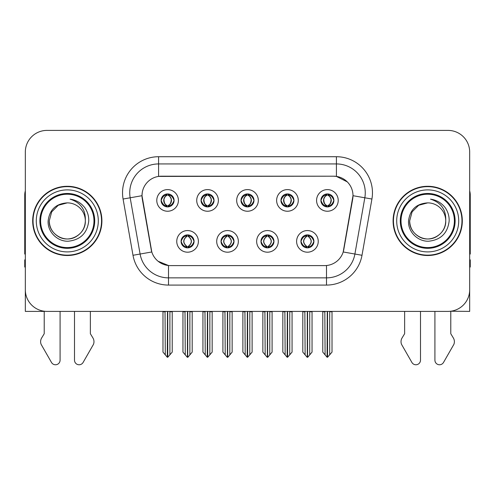 <?xml version="1.0" encoding="UTF-8"?>
<svg xmlns="http://www.w3.org/2000/svg" width="495" height="495" viewBox="0 0 495 495"><rect width="100%" height="100%" fill="white"/><g stroke="black" fill="none" stroke-linecap="round" stroke-linejoin="round"><path stroke-width="0.74" d="M241.009 200.419A6.491 6.491 0 0 0 247.5 206.91A6.491 6.491 0 0 0 253.991 200.419A6.491 6.491 0 0 0 247.5 193.929A6.491 6.491 0 0 0 241.009 200.419L241.071 200.419C242.414 204.045 244.097 205.79 246.126 205.66L245.687 206.65M236.684 200.419A10.816 10.816 0 0 0 247.5 211.235A10.816 10.816 0 0 0 258.316 200.419A10.816 10.816 0 0 0 247.5 189.604A10.816 10.816 0 0 0 236.684 200.419M260.983 241.374A6.491 6.491 0 0 0 267.473 247.865A6.491 6.491 0 0 0 273.964 241.374A6.491 6.491 0 0 0 267.473 234.89A6.491 6.491 0 0 0 260.983 241.374L261.044 241.374C262.276 244.87 263.959 246.621 266.106 246.621L266.873 246.621C262.579 243.125 262.579 239.629 266.873 236.134L266.106 236.134C264.002 236.09 262.313 237.841 261.044 241.374M256.658 241.374A10.816 10.816 0 0 0 267.473 252.196A10.816 10.816 0 0 0 278.289 241.374A10.816 10.816 0 0 0 267.473 230.559A10.816 10.816 0 0 0 256.658 241.374M280.962 200.419A6.491 6.491 0 0 0 287.447 206.91A6.491 6.491 0 0 0 293.937 200.419A6.491 6.491 0 0 0 287.447 193.929A6.491 6.491 0 0 0 280.962 200.419L281.018 200.419C282.367 204.045 284.05 205.79 286.073 205.66L285.634 206.65M276.631 200.419A10.816 10.816 0 0 0 287.447 211.235A10.816 10.816 0 0 0 298.268 200.419A10.816 10.816 0 0 0 287.447 189.604A10.816 10.816 0 0 0 276.631 200.419M320.909 200.419A6.491 6.491 0 0 0 327.399 206.91A6.491 6.491 0 0 0 333.89 200.419A6.491 6.491 0 0 0 327.399 193.929A6.491 6.491 0 0 0 320.909 200.419L320.97 200.419C322.313 204.045 323.996 205.79 326.026 205.66L325.586 206.65M316.583 200.419A10.816 10.816 0 0 0 327.399 211.235A10.816 10.816 0 0 0 338.215 200.419A10.816 10.816 0 0 0 327.399 189.604A10.816 10.816 0 0 0 316.583 200.419M201.063 200.419A6.491 6.491 0 0 0 207.554 206.91A6.491 6.491 0 0 0 214.038 200.419A6.491 6.491 0 0 0 207.554 193.929A6.491 6.491 0 0 0 201.063 200.419L201.119 200.419C202.467 204.045 204.15 205.79 206.18 205.66L205.734 206.65M196.732 200.419A10.816 10.816 0 0 0 207.554 211.235A10.816 10.816 0 0 0 218.369 200.419A10.816 10.816 0 0 0 207.554 189.604A10.816 10.816 0 0 0 196.732 200.419M161.11 200.419A6.491 6.491 0 0 0 167.601 206.91A6.491 6.491 0 0 0 174.092 200.419A6.491 6.491 0 0 0 167.601 193.929A6.491 6.491 0 0 0 161.11 200.419L161.172 200.419C162.515 204.045 164.198 205.79 166.227 205.66L165.788 206.65M156.785 200.419A10.816 10.816 0 0 0 167.601 211.235A10.816 10.816 0 0 0 178.417 200.419A10.816 10.816 0 0 0 167.601 189.604A10.816 10.816 0 0 0 156.785 200.419M181.083 241.374A6.491 6.491 0 0 0 187.574 247.865A6.491 6.491 0 0 0 194.065 241.374A6.491 6.491 0 0 0 187.574 234.89A6.491 6.491 0 0 0 181.083 241.374L181.145 241.374C182.377 244.87 184.06 246.621 186.207 246.621L186.974 246.621C182.68 243.125 182.68 239.629 186.974 236.134L186.207 236.134C184.103 236.09 182.414 237.841 181.145 241.374M176.758 241.374A10.816 10.816 0 0 0 187.574 252.196A10.816 10.816 0 0 0 198.39 241.374A10.816 10.816 0 0 0 187.574 230.559A10.816 10.816 0 0 0 176.758 241.374M221.036 241.374A6.491 6.491 0 0 0 227.527 247.865A6.491 6.491 0 0 0 234.017 241.374A6.491 6.491 0 0 0 227.527 234.89A6.491 6.491 0 0 0 221.036 241.374L221.098 241.374C222.323 244.87 224.012 246.621 226.153 246.621L226.92 246.621C222.626 243.125 222.626 239.629 226.92 236.134L226.153 236.134C224.049 236.09 222.366 237.841 221.098 241.374M216.711 241.374A10.816 10.816 0 0 0 227.527 252.196A10.816 10.816 0 0 0 238.343 241.374A10.816 10.816 0 0 0 227.527 230.559A10.816 10.816 0 0 0 216.711 241.374M300.935 241.374A6.491 6.491 0 0 0 307.426 247.865A6.491 6.491 0 0 0 313.917 241.374A6.491 6.491 0 0 0 307.426 234.89A6.491 6.491 0 0 0 300.935 241.374L300.991 241.374C302.222 244.87 303.911 246.621 306.052 246.621L306.82 246.621C302.525 243.125 302.525 239.629 306.82 236.134L306.052 236.134C303.949 236.09 302.259 237.841 300.991 241.374M296.61 241.374A10.816 10.816 0 0 0 307.426 252.196A10.816 10.816 0 0 0 318.242 241.374A10.816 10.816 0 0 0 307.426 230.559A10.816 10.816 0 0 0 296.61 241.374M142.003 195.661A19.472 19.472 0 0 0 142.3 199.04L151.198 249.517A19.472 19.472 0 0 0 170.373 265.605L324.627 265.605A19.472 19.472 0 0 0 343.802 249.517L352.7 199.04A19.472 19.472 0 0 0 333.531 176.189L161.469 176.189A19.472 19.472 0 0 0 142.003 195.661L142.22 192.772M450.778 311.225L469.675 311.398L469.675 152.033A21.632 21.632 0 0 0 448.037 130.402L46.963 130.402A21.632 21.632 0 0 0 25.325 152.033L25.325 311.398L44.222 311.398L44.222 333.717L41.66 337.949A7.208 7.208 0 0 0 41.135 344.371L51.492 362.458A4.604 4.604 0 0 0 60.087 360.156L60.087 311.398L74.504 311.398L74.504 360.156A4.604 4.604 0 0 0 83.098 362.458L93.456 344.371A7.208 7.208 0 0 0 92.93 337.949L90.368 333.717L90.368 311.398M404.632 311.398L404.632 333.717L402.07 337.949A7.208 7.208 0 0 0 401.544 344.371L411.902 362.458A4.604 4.604 0 0 0 420.496 360.156L420.496 311.398L434.913 311.398L434.913 360.156A4.604 4.604 0 0 0 443.508 362.458L453.865 344.371A7.208 7.208 0 0 0 453.34 337.949L450.778 333.717L450.778 311.398M32.682 220.9A34.613 34.613 0 0 0 67.295 255.513A34.613 34.613 0 0 0 101.908 220.9A34.613 34.613 0 0 0 67.295 186.287A34.613 34.613 0 0 0 32.682 220.9M393.092 220.9A34.613 34.613 0 0 0 427.705 255.513A34.613 34.613 0 0 0 462.318 220.9A34.613 34.613 0 0 0 427.705 186.287A34.613 34.613 0 0 0 393.092 220.9M158.586 156.717L336.414 156.717A36.055 36.055 0 0 1 371.918 199.033L362 255.284A36.055 36.055 0 0 1 326.496 285.077L168.504 285.077A36.055 36.055 0 0 1 133 255.284L123.082 199.033A36.055 36.055 0 0 1 158.586 156.717L158.586 163.932L336.414 163.932A28.846 28.846 0 0 1 364.821 197.783L354.903 254.028A28.846 28.846 0 0 1 326.496 277.862L168.504 277.862A28.846 28.846 0 0 1 140.097 254.028L130.179 197.783A28.846 28.846 0 0 1 158.586 163.932L158.586 176.406L333.531 176.189L336.414 176.406L347.292 181.888M324.627 265.605L170.373 265.605M168.504 285.077L168.504 265.518L158.115 261.261M371.918 199.033L352.997 195.698L343.202 251.967L362 255.284M133 255.284L151.798 251.967L142.003 195.698L130.179 197.783A28.846 28.846 0 0 1 129.746 192.772M343.802 249.517L343.685 250.13M151.315 250.13L151.198 249.517M448.037 130.402L46.963 130.402M25.325 152.033L25.325 289.761A21.632 21.632 0 0 0 46.963 311.398L448.037 311.398A21.632 21.632 0 0 0 469.675 289.761L469.675 152.033M308.54 247.772L308.026 246.621L308.793 246.621C310.897 246.665 312.586 244.914 313.855 241.368C312.617 237.878 310.928 236.134 308.793 236.134L309.239 235.144M308.54 234.983L308.026 236.134L308.793 236.134M307.036 246.621L307.036 246.621C302.631 243.125 302.631 239.629 307.036 236.134L307.036 236.134M308.026 236.134L308.026 236.134C312.32 239.629 312.32 243.125 308.026 246.621L307.816 246.621C312.221 243.125 312.221 239.629 307.816 236.134M304.852 311.398L305.118 354.859L307.129 357.26L307.717 357.26L312.042 352.112L312.042 311.757L309.734 311.757L309.734 354.859M307.568 311.398L307.568 357.26M310 311.398L309.734 311.757M312.042 311.398L312.042 311.757M307.277 357.26L307.277 311.398M302.81 311.398L302.81 352.112L305.118 354.859M305.118 311.757L302.81 311.757M324.825 311.398L325.091 354.859L327.102 357.26L327.257 311.398M327.542 311.398L327.542 357.26L332.015 352.112L332.015 311.757L329.707 311.757L329.973 311.398M322.783 311.398L322.783 352.112L325.091 354.859M325.091 311.757L322.783 311.757M329.707 354.859L329.707 311.757M332.015 311.398L332.015 311.757M326.279 206.811L326.793 205.66L326.026 205.66M326.279 194.028L326.793 195.179L326.026 195.179C323.934 195.141 322.251 196.886 320.97 200.419M333.89 200.419L333.828 200.419C332.578 196.93 330.895 195.179 328.773 195.179L328.006 195.179C330.066 196.28 331.155 198.025 331.279 200.419C331.155 202.808 330.066 204.559 328.006 205.66L328.773 205.66L329.212 206.65M333.828 200.419C332.529 203.977 330.846 205.728 328.773 205.66M326.793 205.66L327.009 205.66C324.893 204.559 323.773 202.808 323.65 200.419C323.773 198.025 324.893 196.28 327.009 195.179C325.475 195.797 324.386 197.22 323.742 199.442C323.922 202.95 325.011 205.017 327.009 205.66L326.793 205.66C324.732 204.559 323.643 202.808 323.52 200.419C323.643 198.025 324.732 196.28 326.793 195.179L326.793 195.179M327.789 205.66C329.905 204.559 331.025 202.808 331.149 200.419C331.025 198.025 329.905 196.28 327.789 195.179L327.789 195.179C329.324 195.797 330.413 197.22 331.056 199.442C330.877 202.95 329.788 205.017 327.783 205.66L328.327 206.842M268.593 247.772L268.08 246.621L268.847 246.621C270.951 246.665 272.64 244.914 273.902 241.368C272.665 237.878 270.982 236.134 268.847 236.134L269.286 235.144M268.593 234.983L268.08 236.134L268.847 236.134M267.083 246.621L267.083 246.621C262.529 243.125 262.529 239.629 267.09 236.134C262.678 239.629 262.678 243.125 267.083 246.621L266.551 247.803M266.873 236.134L266.36 234.983M268.08 236.134L268.08 236.134C272.374 239.629 272.374 243.125 268.08 246.621L267.863 246.621C272.269 243.125 272.269 239.629 267.863 236.134L268.401 234.952M268.08 246.621L267.863 246.621C272.423 243.125 272.423 239.629 267.857 236.134M264.899 311.398L265.165 354.859L267.176 357.26L267.77 357.26L272.089 352.112L272.089 311.757L269.781 311.757L269.781 354.859M267.622 311.398L267.622 357.26M270.047 311.398L269.781 311.757M272.089 311.398L272.089 311.757M267.331 357.26L267.331 311.398M262.857 311.398L262.857 352.112L265.165 354.859M265.165 311.757L262.857 311.757M228.641 247.772L228.127 246.621L228.894 246.621C231.004 246.665 232.687 244.914 233.956 241.368C232.718 237.878 231.035 236.134 228.894 236.134L229.34 235.144M228.641 234.983L228.127 236.134L228.894 236.134M227.137 246.621L227.137 246.621C222.577 243.125 222.577 239.629 227.143 236.134C222.731 239.629 222.731 243.125 227.137 246.621L226.599 247.803M226.92 236.134L226.407 234.983M228.127 236.134L228.127 236.134C232.421 239.629 232.421 243.125 228.127 246.621L227.917 246.621C232.322 243.125 232.322 239.629 227.917 236.134L228.449 234.952M228.127 246.621L227.917 246.621C232.471 243.125 232.471 239.629 227.91 236.134M224.953 311.398L225.219 354.859L227.23 357.26L227.824 357.26L232.143 352.112L232.143 311.757L229.835 311.757L229.835 354.859M227.669 311.398L227.669 357.26M230.101 311.398L229.835 311.757M232.143 311.398L232.143 311.757M227.378 357.26L227.378 311.398M222.911 311.398L222.911 352.112L225.219 354.859M225.219 311.757L222.911 311.757M188.694 247.772L188.18 246.621L188.948 246.621C191.051 246.665 192.741 244.914 194.009 241.368C192.772 237.878 191.082 236.134 188.948 236.134L189.387 235.144M188.694 234.983L188.18 236.134L188.948 236.134M187.184 246.621L187.184 246.621C182.779 243.125 182.779 239.629 187.184 236.134L187.184 236.134M188.18 236.134L188.18 236.134C192.475 239.629 192.475 243.125 188.18 246.621L187.964 246.621C192.369 243.125 192.369 239.629 187.964 236.134M185 311.398L185.266 354.859L187.283 357.26L187.871 357.26L192.19 352.112L192.19 311.757L189.882 311.757L189.882 354.859M187.723 311.398L187.723 357.26M190.148 311.398L189.882 311.757M192.19 311.398L192.19 311.757M187.432 357.26L187.432 311.398M182.958 311.398L182.958 352.112L185.266 354.859M185.266 311.757L182.958 311.757M284.873 311.398L285.145 354.859L287.156 357.26L287.304 311.398M287.595 311.398L287.595 357.26L292.062 352.112L292.062 311.757L289.754 311.757L290.027 311.398M282.837 311.398L282.837 352.112L285.145 354.859M285.145 311.757L282.837 311.757M289.754 354.859L289.754 311.757M292.062 311.398L292.062 311.757M286.333 206.811L286.846 205.66L286.073 205.66M286.333 194.028L286.846 195.179L286.073 195.179C283.988 195.141 282.298 196.886 281.018 200.419M293.937 200.419L293.882 200.419C292.632 196.93 290.942 195.179 288.82 195.179L288.053 195.179C290.113 196.28 291.209 198.025 291.326 200.419C291.209 202.808 290.113 204.559 288.053 205.66L288.82 205.66L289.266 206.65M293.882 200.419C292.582 203.977 290.893 205.728 288.82 205.66M286.846 205.66L287.057 205.66C284.941 204.559 283.827 202.808 283.697 200.419C283.827 198.025 284.941 196.28 287.057 195.179C285.522 195.797 284.433 197.22 283.796 199.442C283.975 202.95 285.064 205.017 287.063 205.66L286.846 205.66C284.786 204.559 283.691 202.808 283.573 200.419C283.691 198.025 284.786 196.28 286.846 195.179L286.846 195.179M287.843 205.66C289.952 204.559 291.072 202.808 291.196 200.419C291.072 198.025 289.952 196.28 287.843 195.179L287.843 195.179C289.371 195.797 290.466 197.22 291.103 199.442C290.924 202.95 289.835 205.017 287.836 205.66L288.375 206.842M244.926 311.398L245.192 354.859L247.203 357.26L247.358 311.398M247.642 311.398L247.642 357.26L252.116 352.112L252.116 311.757L249.808 311.757L250.074 311.398M242.884 311.398L242.884 352.112L245.192 354.859M245.192 311.757L242.884 311.757M249.808 354.859L249.808 311.757M252.116 311.398L252.116 311.757M246.38 206.811L246.894 205.66L246.126 205.66M246.38 194.028L246.894 195.179L246.126 195.179C244.035 195.141 242.352 196.886 241.071 200.419M253.991 200.419L253.929 200.419C252.679 196.93 250.996 195.179 248.874 195.179L248.106 195.179C250.167 196.28 251.256 198.025 251.38 200.419C251.256 202.808 250.167 204.559 248.106 205.66L248.874 205.66L249.313 206.65M253.929 200.419C252.629 203.977 250.946 205.728 248.874 205.66M246.894 195.179C244.833 196.28 243.744 198.025 243.62 200.419C243.744 202.808 244.833 204.559 246.894 205.66L247.11 205.66C244.994 204.559 243.874 202.808 243.75 200.419C243.874 198.025 244.994 196.28 247.11 195.179L247.11 195.179M247.89 195.179L247.89 195.179C250.006 196.28 251.126 198.025 251.25 200.419C251.126 202.808 250.006 204.559 247.89 205.66L247.89 205.66M204.973 311.398L205.246 354.859L207.256 357.26L207.405 311.398M207.696 311.398L207.696 357.26L212.163 352.112L212.163 311.757L209.855 311.757L210.128 311.398M202.938 311.398L202.938 352.112L205.246 354.859M205.246 311.757L202.938 311.757M209.855 354.859L209.855 311.757M212.163 311.398L212.163 311.757M206.434 206.811L206.947 205.66L206.18 205.66M206.434 194.028L206.947 195.179L206.18 195.179C204.088 195.141 202.399 196.886 201.119 200.419M214.038 200.419L213.982 200.419C212.732 196.93 211.043 195.179 208.927 195.179L208.154 195.179C210.214 196.28 211.309 198.025 211.427 200.419C211.309 202.808 210.214 204.559 208.154 205.66L208.927 205.66L209.366 206.65M213.982 200.419C212.683 203.977 210.994 205.728 208.927 205.66M206.947 205.66L207.158 205.66C205.048 204.559 203.928 202.808 203.804 200.419C203.928 198.025 205.048 196.28 207.158 195.179C205.629 195.797 204.534 197.22 203.897 199.442C204.076 202.95 205.165 205.017 207.164 205.66L206.947 205.66C204.887 204.559 203.792 202.808 203.674 200.419C203.792 198.025 204.887 196.28 206.947 195.179L206.947 195.179M207.943 205.66C210.059 204.559 211.173 202.808 211.303 200.419C211.173 198.025 210.059 196.28 207.943 195.179L207.943 195.179C209.478 195.797 210.567 197.22 211.204 199.442C211.025 202.95 209.936 205.017 207.937 205.66L208.475 206.842M165.027 311.398L165.293 354.859L167.304 357.26L167.458 311.398M167.743 311.398L167.743 357.26L172.217 352.112L172.217 311.757L169.909 311.757L170.175 311.398M162.985 311.398L162.985 352.112L165.293 354.859M165.293 311.757L162.985 311.757M169.909 354.859L169.909 311.757M172.217 311.398L172.217 311.757M166.481 206.811L166.994 205.66L166.227 205.66M166.481 194.028L166.994 195.179L166.227 195.179C164.136 195.141 162.453 196.886 161.172 200.419M174.092 200.419L174.03 200.419C172.78 196.93 171.097 195.179 168.974 195.179L168.207 195.179C170.268 196.28 171.357 198.025 171.48 200.419C171.357 202.808 170.268 204.559 168.207 205.66L168.974 205.66L169.414 206.65M174.03 200.419C172.73 203.977 171.047 205.728 168.974 205.66M166.994 205.66L167.211 205.66C165.095 204.559 163.975 202.808 163.851 200.419C163.975 198.025 165.095 196.28 167.211 195.179C165.677 195.797 164.588 197.22 163.944 199.442C164.123 202.95 165.212 205.017 167.217 205.66L166.994 205.66C164.934 204.559 163.845 202.808 163.721 200.419C163.845 198.025 164.934 196.28 166.994 195.179L166.994 195.179M167.991 205.66C170.107 204.559 171.227 202.808 171.35 200.419C171.227 198.025 170.107 196.28 167.991 195.179L167.991 195.179C169.525 195.797 170.614 197.22 171.258 199.442C171.078 202.95 169.989 205.017 167.991 205.66L168.529 206.842M25.325 190.897A14.423 14.423 0 0 0 24.75 194.937L24.75 254.071A14.423 14.423 0 0 1 25.325 254.034M25.325 267.046L24.75 267.046L24.75 259.838L25.325 259.838M469.675 190.897A14.423 14.423 0 0 1 470.25 194.937L470.25 254.071A14.423 14.423 0 0 0 469.675 254.034M469.675 259.838L470.25 259.838L470.25 267.046L469.675 267.046M93.976 220.9A26.68 26.68 0 0 1 67.295 247.58A26.68 26.68 0 0 1 40.615 220.9A26.68 26.68 0 0 1 67.295 194.219A26.68 26.68 0 0 1 93.976 220.9M48.126 220.9C47.446 231.833 57.346 241.616 68.192 241.226C80.438 239.927 87.293 233.151 88.754 220.9C88.865 216.074 87.547 211.674 84.8 207.683C81.038 202.857 76.131 200.011 70.092 199.145C80.741 202.554 85.821 209.806 85.326 220.9C85.078 227.694 82.077 232.898 76.31 236.511C65.074 243.707 48.652 234.228 49.265 220.9L51.684 211.885L58.28 205.283L67.295 202.87C55.96 203.612 49.568 209.62 48.126 220.9M33.041 220.9A34.254 34.254 0 0 1 67.295 186.646A34.254 34.254 0 0 1 101.549 220.9A34.254 34.254 0 0 1 67.295 255.148A34.254 34.254 0 0 1 33.041 220.9M85.326 220.9C85.938 234.228 69.517 243.707 58.28 236.511C52.513 232.898 49.512 227.694 49.265 220.9L51.684 211.885L58.28 205.283L67.295 202.87L58.28 205.283L51.684 211.885L49.265 220.9L51.684 211.885L58.28 205.283L67.295 202.87A18.03 18.03 0 0 1 85.326 220.9C85.078 227.694 82.077 232.898 76.31 236.511C65.074 243.707 48.652 234.228 49.265 220.9L51.684 211.885L58.28 205.283M454.385 220.9A26.68 26.68 0 0 1 427.705 247.58A26.68 26.68 0 0 1 401.024 220.9A26.68 26.68 0 0 1 427.705 194.219A26.68 26.68 0 0 1 454.385 220.9M408.536 220.9C407.855 231.833 417.755 241.616 428.602 241.226C440.847 239.927 447.703 233.151 449.163 220.9C449.274 216.074 447.956 211.674 445.209 207.683C441.447 202.857 436.541 200.011 430.502 199.145C441.15 202.554 446.23 209.806 445.735 220.9C445.488 227.694 442.487 232.898 436.72 236.511C425.483 243.707 409.062 234.228 409.674 220.9L412.094 211.885L418.69 205.283L427.705 202.87C416.369 203.612 409.978 209.62 408.536 220.9M393.451 220.9A34.254 34.254 0 0 1 427.705 186.646A34.254 34.254 0 0 1 461.959 220.9A34.254 34.254 0 0 1 427.705 255.148A34.254 34.254 0 0 1 393.451 220.9M445.735 220.9C446.348 234.228 429.926 243.707 418.69 236.511C412.923 232.898 409.922 227.694 409.674 220.9L412.094 211.885L418.69 205.283L427.705 202.87L418.69 205.283L412.094 211.885L409.674 220.9L412.094 211.885L418.69 205.283L427.705 202.87A18.03 18.03 0 0 1 445.735 220.9C445.488 227.694 442.487 232.898 436.72 236.511C425.483 243.707 409.062 234.228 409.674 220.9M430.502 199.145L431.492 199.293M336.414 156.717L336.414 176.406M326.496 265.518L326.496 285.077M123.082 199.033L130.179 197.783M306.052 246.621L305.613 247.611M306.306 247.772L306.82 246.621M306.052 236.134L305.613 235.144M306.306 234.983L306.82 236.134M308.793 246.621L309.239 247.611M326.026 195.179L325.586 194.189M328.773 195.179L329.212 194.189M328.519 194.028L328.006 195.179M328.519 206.811L328.006 205.66M266.106 246.621L265.66 247.611M266.36 247.772L266.873 246.621M266.106 236.134L265.66 235.144M268.847 246.621L269.286 247.611M226.153 246.621L225.714 247.611M226.407 247.772L226.92 246.621M226.153 236.134L225.714 235.144M228.894 246.621L229.34 247.611M186.207 246.621L185.761 247.611M186.46 247.772L186.974 246.621M186.207 236.134L185.761 235.144M186.46 234.983L186.974 236.134M188.948 246.621L189.387 247.611M286.073 195.179L285.634 194.189M288.82 195.179L289.266 194.189M288.566 194.028L288.053 195.179M288.566 206.811L288.053 205.66M246.126 195.179L245.687 194.189M248.874 195.179L249.313 194.189M248.62 194.028L248.106 195.179M248.62 206.811L248.106 205.66M206.18 195.179L205.734 194.189M208.927 195.179L209.366 194.189M208.667 194.028L208.154 195.179M208.667 206.811L208.154 205.66M166.227 195.179L165.788 194.189M168.974 195.179L169.414 194.189M168.721 194.028L168.207 195.179M168.721 206.811L168.207 205.66M94.718 220.9A27.423 27.423 0 0 1 67.295 248.317A27.423 27.423 0 0 1 39.872 220.9A27.423 27.423 0 0 1 67.295 193.477A27.423 27.423 0 0 1 94.718 220.9M36.29 220.9A31.006 31.006 0 0 1 67.295 189.888A31.006 31.006 0 0 1 98.301 220.9A31.006 31.006 0 0 1 67.295 251.906A31.006 31.006 0 0 1 36.29 220.9M455.128 220.9A27.423 27.423 0 0 1 427.705 248.317A27.423 27.423 0 0 1 400.282 220.9A27.423 27.423 0 0 1 427.705 193.477A27.423 27.423 0 0 1 455.128 220.9M396.699 220.9A31.006 31.006 0 0 1 427.705 189.888A31.006 31.006 0 0 1 458.71 220.9A31.006 31.006 0 0 1 427.705 251.906A31.006 31.006 0 0 1 396.699 220.9M306.498 247.803L307.042 246.621C302.476 243.125 302.476 239.629 307.042 236.134L306.498 234.952M308.348 234.952L307.81 236.134C312.37 239.629 312.37 243.125 307.81 246.621L308.348 247.803M326.471 206.842L327.009 205.66M326.471 193.997L327.009 195.179M328.327 193.997L327.783 195.179M266.551 234.952L267.09 236.134M268.401 247.803L267.857 246.621M226.599 234.952L227.143 236.134M228.449 247.803L227.91 246.621M186.652 247.803L187.19 246.621C182.63 243.125 182.63 239.629 187.19 236.134L186.652 234.952M188.502 234.952L187.958 236.134C192.524 239.629 192.524 243.125 187.958 246.621L188.502 247.803M286.525 206.842L287.063 205.66M286.525 193.997L287.063 195.179M288.375 193.997L287.836 195.179M246.572 206.842L247.116 205.66C245.112 205.017 244.023 202.95 243.843 199.442C244.487 197.22 245.576 195.797 247.116 195.179L246.572 193.997M248.428 193.997L247.884 195.179C249.424 195.797 250.513 197.22 251.157 199.442C250.977 202.95 249.888 205.017 247.884 205.66L248.428 206.842M206.625 206.842L207.164 205.66M206.625 193.997L207.164 195.179M208.475 193.997L207.937 195.179M166.673 206.842L167.217 205.66M166.673 193.997L167.217 195.179M168.529 193.997L167.991 195.179"/></g></svg>
